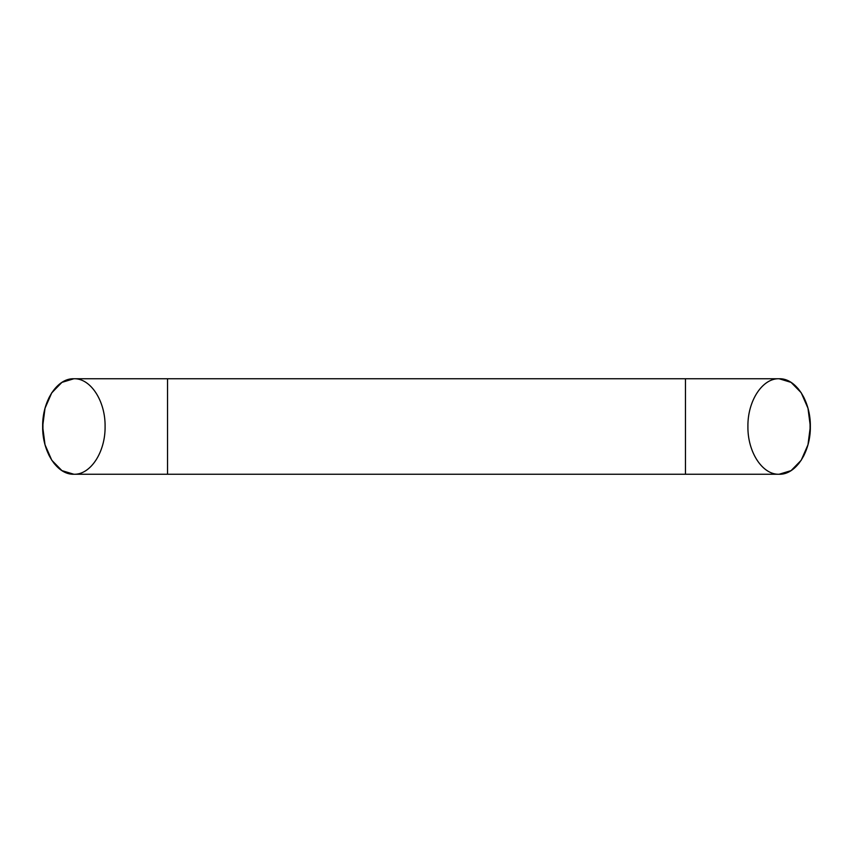 <?xml version="1.0" encoding="UTF-8"?>
<svg xmlns="http://www.w3.org/2000/svg" width="853" height="853" viewBox="0 0 853 853"><rect width="100%" height="100%" fill="white"/><g stroke="black" fill="none" stroke-linecap="round" stroke-linejoin="round"><path stroke-width="1.28" d="M73.87 378.753C57.162 378.082 42.277 401.017 42.65 426.5C42.277 451.983 57.162 474.918 73.87 474.247L779.13 474.247C762.411 474.918 747.527 451.983 747.91 426.5C747.527 401.017 762.411 378.082 779.13 378.753L685.46 378.753L779.13 378.753C795.838 378.082 810.723 401.017 810.35 426.5C810.723 451.983 795.838 474.918 779.13 474.247L73.87 474.247C90.589 474.918 105.473 451.983 105.09 426.5C105.473 401.017 90.589 378.082 73.87 378.753L685.46 378.753L73.87 378.753C57.162 378.082 42.277 401.017 42.65 426.5C42.277 451.983 57.162 474.918 73.87 474.247L61.928 470.621L51.798 460.268L45.028 444.776L42.65 426.5L45.028 408.224L51.798 392.732L61.928 382.379L73.87 378.753L71.034 378.945M779.13 474.247L791.072 470.621L801.202 460.268L807.972 444.776L810.35 426.5L807.972 408.224L801.202 392.732L791.072 382.379L779.13 378.753C795.838 378.082 810.723 401.017 810.35 426.5C810.723 451.983 795.838 474.918 779.13 474.247L781.412 474.119M167.54 474.247L167.54 378.753L167.54 474.247M685.46 474.247L685.46 378.753L685.46 474.247M67.622 379.724L63.506 381.462M61.395 382.72L51.543 393.126M49.143 397.381L45.635 406.231M44.025 412.649L42.938 420.134L42.938 432.834L44.015 440.329M45.625 446.737L49.122 455.598M54.038 463.371L58.441 468.009M62.472 470.952L70.81 474.023M781.998 474.044L790.475 470.984M794.378 468.169L798.941 463.403M803.707 455.939L807.269 447.089M808.985 440.308L810.073 432.748L810.051 420.049L808.964 412.575M807.343 406.156L803.825 397.317M798.323 388.84L793.13 383.818M787.799 380.63L779.13 378.753"/></g></svg>
